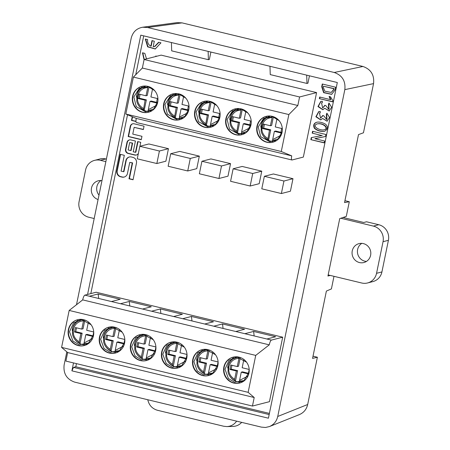 <?xml version="1.0" encoding="UTF-8"?>
<svg xmlns="http://www.w3.org/2000/svg" width="450" height="450" viewBox="0 0 450 450"><rect width="100%" height="100%" fill="white"/><g stroke="black" fill="none" stroke-linecap="round" stroke-linejoin="round"><path stroke-width="0.67" d="M376.554 273.308L383.04 241.701L388.412 240.317L381.921 271.929L376.554 273.308A13.016 12.482 75.6 0 1 367.554 282.966A13.016 12.482 75.6 0 1 361.716 283.005L328.174 274.922M367.554 282.966L372.926 281.582A13.016 12.482 -104.4 0 0 381.921 271.929M343.029 217.496L363.752 222.491L366.525 221.777L378.765 224.724L373.393 226.108A13.016 12.482 75.6 0 1 383.04 241.701M388.412 240.317A13.016 12.482 -104.4 0 0 378.765 224.724M366.446 261.416A9.759 9.36 75.6 0 1 357.739 254.031A9.759 9.36 75.6 0 1 361.794 243.36M373.393 226.108L340.796 218.25M370.614 255.291A9.759 9.36 75.6 0 1 363.87 262.536A9.759 9.36 75.6 0 1 352.373 255.414A9.759 9.36 75.6 0 1 358.999 243.63A9.759 9.36 75.6 0 1 370.614 255.291M325.401 124.093C328.433 126.782 328.123 129.195 324.467 131.332C320.541 131.754 317.166 130.725 314.353 128.233C313.031 125.325 313.762 123.345 316.553 122.293C319.011 121.691 321.958 122.288 325.401 124.093M328.95 103.011L331.65 107.291L329.158 111.021L324.754 108.264L322.785 109.721L317.953 106.56L320.811 101.385L322.346 101.25L322.279 102.758L321.542 102.876L322.667 107.989L324.787 105.311L325.806 105.553L328.742 109.328L328.416 104.406L328.95 103.011M335.632 87.216L335.07 89.955L331.622 94.359L323.629 92.661L321.716 86.737L322.279 83.998L335.632 87.216M129.004 178.785L133.054 179.764L136.457 163.181A4.866 4.663 -104.4 0 0 132.851 157.354L131.4 156.999A4.866 4.663 -104.4 0 0 125.854 160.627L123.576 171.703L121.067 171.096L124.312 155.301L120.263 154.322L116.859 170.904A4.866 4.663 -104.4 0 0 120.465 176.732L121.916 177.086A4.866 4.663 -104.4 0 0 127.462 173.458L129.741 162.382L132.249 162.984L129.004 178.785L129.364 178.695L132.609 162.894L129.741 162.382M141.969 136.311L141.278 139.703L128.171 136.541L130.264 126.354A3.426 3.285 75.6 0 1 134.168 123.801L144.051 126.18L143.353 129.566L134.151 127.35L132.767 134.094L141.969 136.311M139.928 146.267L140.737 142.312L137.689 141.576L135.478 152.325L133.228 151.785L135.433 141.036L130.86 139.933A3.426 3.285 -104.4 0 0 126.951 142.481L125.544 149.338A3.426 3.285 -104.4 0 0 128.081 153.444L134.736 155.047A3.426 3.285 -104.4 0 0 138.398 153.248M144.067 59.76L142.476 52.796L144.827 53.364L146.514 58.888M155.661 56.531L155.796 56.008L156.78 56.244M292.984 178.695L273.398 173.976L264.358 176.299L283.944 181.024L292.984 178.695L290.413 191.211L281.374 193.539L261.787 188.82L264.358 176.299M261.765 171.174L242.179 166.449L233.139 168.778L252.726 173.498L261.765 171.174L259.2 183.69L250.161 186.013L230.574 181.294L233.139 168.778M230.552 163.648L210.966 158.929L201.926 161.257L221.513 165.977L230.552 163.648L227.981 176.164L218.942 178.493L199.356 173.773L201.926 161.257M199.333 156.127L179.747 151.408L170.708 153.731L190.294 158.456L199.333 156.127L196.768 168.643L187.729 170.972L168.143 166.252L170.708 153.731M316.586 92.593L161.123 55.125L144.118 59.507L299.582 96.969L297.832 105.502L288.855 114.553L133.386 77.091L125.803 114.03L136.266 118.406L291.729 155.874A4.556 1.153 103.5 0 0 291.915 159.981A4.556 1.153 103.5 0 0 292.078 159.975L303.351 157.072L316.586 92.593L299.582 96.969M143.724 35.865L135.748 74.706M127.53 114.75L90.816 293.603M76.444 363.634L75.802 366.75L73.502 367.402L269.156 414.557M269.398 413.404L75.802 366.75M309.448 75.802L307.929 83.205L306.973 83.453L306.703 75.139L140.794 35.162L87.576 294.441M210.881 52.048L209.362 59.456L208.406 59.698L208.136 51.39M82.699 299.886L69.171 310.444L61.588 347.383L67.646 352.558L254.205 397.519L252.456 406.052L269.46 401.676L282.696 337.191L96.137 292.236L84.859 295.138A4.556 1.153 -76.5 0 0 82.699 299.886L269.257 344.846A4.556 1.153 103.5 0 1 271.418 340.099L244.856 333.697L253.626 331.436L275.659 336.746L266.889 339.007M159.412 151.014L139.826 146.289L148.866 143.966L168.452 148.686L165.881 161.201L156.842 163.53L159.412 151.014L168.452 148.686M150.823 46.181C148.314 44.719 147.257 42.531 147.651 39.611L145.299 39.043L147.628 46.851L155.227 48.994L160.965 42.818L158.619 42.255L154.53 46.592L153.174 46.749L154.305 41.214L151.959 40.646L150.823 46.181L151.178 46.086L152.314 40.556M135.996 121.506L131.479 120.414L132.238 116.724M319.359 98.64L319.686 97.026L330.463 99.624L329.057 96.491L330.542 96.851L332.983 100.907L332.786 101.874L319.359 98.64L332.82 101.706M326.852 113.214L329.558 117.489L327.06 121.224L322.661 118.462L320.692 119.925L315.861 116.758L318.718 111.589L320.248 111.454L320.186 112.961L319.449 113.079L320.569 118.192L322.695 115.509L323.707 115.757L326.649 119.526L326.323 114.609L326.852 113.214M324.585 141.019L324.208 142.875L310.854 139.657L311.271 137.638L321.863 135.54L312.199 133.127L312.576 131.271L325.929 134.488L325.513 136.502L314.904 138.684L324.585 141.019M66.819 351.849L64.119 364.989C63.203 373.618 66.741 379.333 74.728 382.14L261.422 427.129L265.489 427.472L269.449 426.561C273.842 424.648 276.604 421.284 277.734 416.469L344.824 89.629C345.741 81.006 342.208 75.291 334.221 72.484L147.527 27.495L142.639 27.236C136.603 28.378 132.795 32.012 131.214 38.154L76.494 304.729M73.513 362.931L71.893 370.839L268.414 418.196L337.314 82.519L306.703 75.139M330.204 275.411L327.943 276.03L339.728 218.616L346.292 216.394L349.301 201.735L344.548 202.573L358.498 134.612L363.454 132.784L373.551 83.621L344.824 89.629M277.734 416.469L307.682 404.499L317.385 357.233L312.564 358.397L326.385 291.071L331.408 288.911L333.99 276.322M177.131 22.618L182.019 22.871L147.527 27.495M334.221 72.484L362.942 66.471L182.019 22.871M362.942 66.471C370.929 69.278 374.468 74.992 373.551 83.621M317.385 357.233L313.02 356.181M71.893 370.839L73.502 367.402M307.682 404.499C306.551 409.314 303.789 412.678 299.396 414.591M171.411 42.536L171.681 50.85L208.406 59.698M269.977 66.291L270.248 74.604L306.973 83.453M344.936 200.683L349.301 201.735M147.78 399.741C149.012 405.236 152.241 408.746 157.483 410.282L223.718 426.246L226.873 426.583C230.974 426.369 234.225 424.558 236.627 421.155M241.689 422.376C239.333 424.929 236.441 426.279 233.004 426.426M235.794 331.509L213.761 326.199L222.531 323.944L244.564 329.254L235.794 331.509L244.856 333.697M204.699 324.017L182.666 318.707L191.436 316.451L213.474 321.761L204.699 324.017L213.761 326.199M173.61 316.524L151.571 311.214L160.346 308.959L182.379 314.269L173.61 316.524L182.666 318.707M142.515 309.032L120.482 303.722L129.251 301.466L151.284 306.776L142.515 309.032L151.571 311.214M111.42 301.539L89.387 296.229L98.156 293.974L120.195 299.284L111.42 301.539L120.482 303.722M282.696 337.191L271.418 340.099M69.171 310.444L255.729 355.399L269.257 344.846M109.361 353.093A13.342 12.791 -104.4 0 0 115.352 353.053A13.342 12.791 -104.4 0 0 124.414 336.943A13.342 12.791 -104.4 0 0 108.698 327.212A13.342 12.791 -104.4 0 0 99.203 340.217A13.342 12.791 -104.4 0 0 109.361 353.093M83.593 319.68A13.342 12.791 -104.4 0 0 77.603 319.719A13.342 12.791 -104.4 0 0 68.541 335.829A13.342 12.791 -104.4 0 0 84.257 345.561A13.342 12.791 -104.4 0 0 93.752 332.556A13.342 12.791 -104.4 0 0 83.593 319.68M145.778 334.665A13.342 12.791 -104.4 0 0 139.793 334.704A13.342 12.791 -104.4 0 0 130.731 350.814A13.342 12.791 -104.4 0 0 146.441 360.546A13.342 12.791 -104.4 0 0 155.936 347.541A13.342 12.791 -104.4 0 0 145.778 334.665M61.588 347.383L248.147 392.338L255.729 355.399M202.646 375.57A13.342 12.791 -104.4 0 0 208.631 375.531A13.342 12.791 -104.4 0 0 217.693 359.421A13.342 12.791 -104.4 0 0 201.977 349.689A13.342 12.791 -104.4 0 0 192.482 362.694A13.342 12.791 -104.4 0 0 202.646 375.57M176.873 342.157A13.342 12.791 -104.4 0 0 170.882 342.197A13.342 12.791 -104.4 0 0 161.82 358.307A13.342 12.791 -104.4 0 0 177.536 368.038A13.342 12.791 -104.4 0 0 187.031 355.033A13.342 12.791 -104.4 0 0 176.873 342.157M239.057 357.142A13.342 12.791 -104.4 0 0 233.072 357.182A13.342 12.791 -104.4 0 0 224.01 373.292A13.342 12.791 -104.4 0 0 239.721 383.023A13.342 12.791 -104.4 0 0 249.221 370.018A13.342 12.791 -104.4 0 0 239.057 357.142M254.205 397.519L248.147 392.338M252.456 406.052L65.897 361.091L67.646 352.558M114.587 328.343L112.894 336.594L106.464 335.048L105.559 339.474L111.983 341.021L113.237 340.701L111.218 350.527L110.351 350.471L110.289 349.267C105.666 346.455 103.725 342.326 104.468 336.881C105.924 331.611 109.299 328.764 114.587 328.343L114.823 327.532M111.983 341.021L110.289 349.267M124.819 339.508L123.919 343.896L116.882 342.202L115.189 350.443L115.251 351.652L116.117 351.709A12.673 12.15 75.6 0 0 117.63 351.647M119.469 329.58L117.788 337.776L124.819 339.469M83.492 320.85L81.799 329.102L75.375 327.555L74.464 331.982L80.893 333.529L82.142 333.208L80.128 343.035L79.262 342.979L79.2 341.775C74.571 338.963 72.63 334.834 73.373 329.389C74.829 324.118 78.204 321.272 83.492 320.85L83.728 320.04M80.893 333.529L79.2 341.775M93.729 332.016L92.824 336.403L85.787 334.71L84.094 342.951L84.156 344.16L85.022 344.216A12.673 12.15 75.6 0 0 86.535 344.154M88.38 322.088L86.698 330.283L93.724 331.976M145.682 335.835L143.983 344.093L137.559 342.54L136.648 346.967L143.078 348.514L144.332 348.193L142.312 358.02L141.446 357.964L141.384 356.76C136.761 353.947 134.82 349.819 135.562 344.374C137.019 339.103 140.389 336.257 145.682 335.835L145.918 335.025M143.078 348.514L141.384 356.76M155.914 347.001L155.014 351.394L147.971 349.695L146.284 357.941L146.346 359.145L147.212 359.201A12.673 12.15 75.6 0 0 148.719 359.139M150.564 337.072L148.882 345.268L155.914 346.961M113.237 340.701L106.808 339.148L107.595 335.323M105.559 339.474L106.808 339.148M112.894 336.594L114.148 336.274L115.886 327.803M112.252 327.296A12.375 11.869 75.6 0 0 108.872 328.731L109.648 328.241A12.673 12.15 75.6 0 1 111.369 327.341M124.043 343.305L118.136 341.882L116.882 342.202M82.142 333.208L75.718 331.656L76.506 327.825M74.464 331.982L75.718 331.656M81.799 329.102L83.053 328.781L84.791 320.31M81.157 319.804A12.375 11.869 75.6 0 0 77.777 321.238L78.553 320.749A12.673 12.15 75.6 0 1 80.28 319.849M92.948 335.812L87.041 334.384L85.787 334.71M144.332 348.193L137.903 346.646L138.69 342.816M136.648 346.967L137.903 346.646M143.983 344.093L145.237 343.766L146.976 335.295M143.342 334.789A12.375 11.869 75.6 0 0 139.967 336.229L140.743 335.734A12.673 12.15 75.6 0 1 142.464 334.834M155.138 350.798L149.226 349.374L147.971 349.695M115.459 352.344A13.342 12.791 75.6 0 1 113.479 352.029A13.342 12.791 75.6 0 1 105.446 346.196M103.337 338.001A13.342 12.791 75.6 0 1 109.131 327.78M84.364 344.852A13.342 12.791 75.6 0 1 82.389 344.537A13.342 12.791 75.6 0 1 74.351 338.698M72.242 330.508A13.342 12.791 75.6 0 1 78.041 320.287M146.548 359.837A13.342 12.791 75.6 0 1 144.574 359.522A13.342 12.791 75.6 0 1 136.541 353.689M134.432 345.493A13.342 12.791 75.6 0 1 140.226 335.272M108.877 327.167A13.342 12.791 -104.4 0 0 99.562 340.223A13.342 12.791 -104.4 0 0 109.721 352.997A13.342 12.791 -104.4 0 0 115.526 353.002M77.782 319.674A13.342 12.791 -104.4 0 0 68.468 332.73A13.342 12.791 -104.4 0 0 78.626 345.504A13.342 12.791 -104.4 0 0 84.437 345.51M139.972 334.659A13.342 12.791 -104.4 0 0 130.657 347.715A13.342 12.791 -104.4 0 0 140.816 360.489A13.342 12.791 -104.4 0 0 146.621 360.495M160.346 308.959L160.881 313.459M129.251 301.466L129.786 305.966M98.156 293.974L98.696 298.474M207.866 350.82L206.173 359.077L199.744 357.525L198.838 361.952L205.262 363.499L206.516 363.178L204.497 373.005L203.636 372.954L203.574 371.745C198.945 368.933 197.004 364.804 197.747 359.364C199.204 354.094 202.579 351.242 207.866 350.82L208.102 350.01M205.262 363.499L203.574 371.745M218.104 361.986L217.198 366.379L210.161 364.68L208.468 372.926L208.53 374.13L209.396 374.186A12.673 12.15 75.6 0 0 210.909 374.124M212.749 352.058L211.067 360.253L218.098 361.952M176.771 343.327L175.078 351.585L168.654 350.032L167.743 354.459L174.172 356.006L175.421 355.686L173.407 365.512L172.541 365.462L172.479 364.252C167.856 361.44 165.909 357.311 166.652 351.872C168.109 346.596 171.484 343.749 176.771 343.327L177.007 342.517M174.172 356.006L172.479 364.252M187.009 354.493L186.109 358.886L179.066 357.188L177.373 365.434L177.435 366.637L178.301 366.694A12.673 12.15 75.6 0 0 179.814 366.632M181.659 344.565L179.977 352.761L187.003 354.459M238.961 358.312L237.268 366.57L230.839 365.017L229.933 369.444L236.357 370.991L237.611 370.671L235.592 380.498L234.726 380.447L234.664 379.238C230.04 376.425 228.099 372.296 228.842 366.857C230.299 361.586 233.668 358.74 238.961 358.312L239.197 357.508M236.357 370.991L234.664 379.238M249.193 369.478L248.293 373.871L241.256 372.173L239.563 380.419L239.625 381.628L240.491 381.679A12.673 12.15 75.6 0 0 241.999 381.617M243.844 359.556L242.162 367.751L249.193 369.444M206.516 363.178L200.093 361.631L200.874 357.801M198.838 361.952L200.093 361.631M206.173 359.077L207.428 358.751L209.166 350.28M205.532 349.774A12.375 11.869 75.6 0 0 202.151 351.214L202.928 350.724A12.673 12.15 75.6 0 1 204.649 349.824M217.322 365.782L211.416 364.359L210.161 364.68M175.421 355.686L168.998 354.139L169.785 350.308M167.743 354.459L168.998 354.139M175.078 351.585L176.333 351.259L178.071 342.787M174.437 342.281A12.375 11.869 75.6 0 0 171.056 343.721L171.833 343.232A12.673 12.15 75.6 0 1 173.559 342.332M186.227 358.29L180.321 356.867L179.066 357.188M237.611 370.671L231.182 369.124L231.969 365.293M229.933 369.444L231.182 369.124M237.268 366.57L238.517 366.244L240.255 357.772M236.621 357.266A12.375 11.869 75.6 0 0 233.246 358.706L234.023 358.217A12.673 12.15 75.6 0 1 235.744 357.317M248.417 373.275L242.505 371.852L241.256 372.173M208.738 374.822A13.342 12.791 75.6 0 1 206.758 374.512A13.342 12.791 75.6 0 1 198.726 368.674M196.616 360.478A13.342 12.791 75.6 0 1 202.416 350.257M177.643 367.329A13.342 12.791 75.6 0 1 175.669 367.014A13.342 12.791 75.6 0 1 167.636 361.181M165.527 352.986A13.342 12.791 75.6 0 1 171.321 342.765M239.828 382.314A13.342 12.791 75.6 0 1 237.853 382.005A13.342 12.791 75.6 0 1 229.821 376.166M227.711 367.971A13.342 12.791 75.6 0 1 233.505 357.75M202.157 349.644A13.342 12.791 -104.4 0 0 192.842 362.7A13.342 12.791 -104.4 0 0 203.001 375.48A13.342 12.791 -104.4 0 0 208.811 375.486M171.062 342.152A13.342 12.791 -104.4 0 0 161.747 355.207A13.342 12.791 -104.4 0 0 171.906 367.988A13.342 12.791 -104.4 0 0 177.716 367.988M233.252 357.137A13.342 12.791 -104.4 0 0 223.937 370.192A13.342 12.791 -104.4 0 0 234.096 382.973A13.342 12.791 -104.4 0 0 239.901 382.978M253.626 331.436L254.16 335.936M222.531 323.944L223.065 328.444M191.436 316.451L191.976 320.951M291.915 159.981L136.451 122.513A4.556 1.153 -76.5 0 1 136.266 118.406M291.729 155.874L281.273 151.493L125.803 114.03M204.666 127.271A13.342 12.791 -104.4 0 0 210.651 127.232A13.342 12.791 -104.4 0 0 219.713 111.122A13.342 12.791 -104.4 0 0 204.002 101.391A13.342 12.791 -104.4 0 0 194.501 114.396A13.342 12.791 -104.4 0 0 204.666 127.271M281.273 151.493L288.855 114.553M266.85 142.256A13.342 12.791 -104.4 0 0 272.841 142.217A13.342 12.791 -104.4 0 0 281.903 126.107A13.342 12.791 -104.4 0 0 266.186 116.376A13.342 12.791 -104.4 0 0 256.691 129.381A13.342 12.791 -104.4 0 0 266.85 142.256M241.076 108.844A13.342 12.791 -104.4 0 0 235.091 108.883A13.342 12.791 -104.4 0 0 226.029 124.993A13.342 12.791 -104.4 0 0 241.746 134.724A13.342 12.791 -104.4 0 0 251.241 121.719A13.342 12.791 -104.4 0 0 241.076 108.844M178.892 93.859A13.342 12.791 -104.4 0 0 172.907 93.898A13.342 12.791 -104.4 0 0 163.845 110.008A13.342 12.791 -104.4 0 0 179.556 119.739A13.342 12.791 -104.4 0 0 189.056 106.734A13.342 12.791 -104.4 0 0 178.892 93.859M142.481 112.281A13.342 12.791 -104.4 0 0 148.466 112.241A13.342 12.791 -104.4 0 0 157.528 96.137A13.342 12.791 -104.4 0 0 141.812 86.406A13.342 12.791 -104.4 0 0 132.317 99.411A13.342 12.791 -104.4 0 0 142.481 112.281M297.832 105.502L142.363 68.04L133.386 77.091M142.363 68.04L144.118 59.507M249.862 127.794L241.583 132.114L241.644 133.324L242.511 133.38A12.673 12.15 75.6 0 0 244.024 133.318M241.583 132.114L243.276 123.862L249.705 125.409L250.611 120.988L244.187 119.436L245.863 111.274M238.382 122.681L239.636 122.361L237.617 132.199L236.751 132.142L238.382 122.681L231.345 120.988L232.251 116.561L239.287 118.26L241.217 109.204M280.957 135.287L272.678 139.612L272.739 140.816L273.606 140.873A12.673 12.15 75.6 0 0 275.119 140.811M272.678 139.612L274.371 131.355L280.8 132.907L281.706 128.481L275.282 126.934L276.952 118.766M269.477 130.174L270.726 129.853L268.706 139.691L267.84 139.641L269.477 130.174L262.434 128.481L263.346 124.054L270.382 125.752L272.312 116.696M218.768 120.302L210.487 124.622L210.549 125.831L211.416 125.888A12.673 12.15 75.6 0 0 212.929 125.826M210.487 124.622L212.186 116.37L218.61 117.917L219.521 113.496L213.092 111.943L214.768 103.781M207.287 115.189L208.541 114.868L206.522 124.706L205.656 124.65L207.287 115.189L200.25 113.496L201.156 109.069L208.198 110.767L210.122 101.711M249.829 124.819L244.53 123.542L243.276 123.862M239.636 122.361L232.594 120.662L233.381 116.837M231.345 120.988L232.594 120.662M239.287 118.26L240.542 117.934L242.28 109.474M238.646 108.968A12.375 11.869 75.6 0 0 235.266 110.407L236.042 109.913A12.673 12.15 75.6 0 1 237.769 109.013M280.918 132.311L275.625 131.034L274.371 131.355M270.726 129.853L263.689 128.16L264.476 124.329M262.434 128.481L263.689 128.16M270.382 125.752L271.637 125.426L273.375 116.966M269.741 116.46A12.375 11.869 75.6 0 0 266.361 117.9L267.137 117.405A12.673 12.15 75.6 0 1 268.858 116.511M218.734 117.326L213.435 116.049L212.186 116.37M208.541 114.868L201.504 113.169L202.286 109.339M200.25 113.496L201.504 113.169M208.198 110.767L209.447 110.441L211.185 101.981M207.551 101.475A12.375 11.869 75.6 0 0 204.176 102.909L204.947 102.42A12.673 12.15 75.6 0 1 206.674 101.52M241.852 134.016A13.342 12.791 75.6 0 1 231.84 127.867M229.731 119.672A13.342 12.791 75.6 0 1 235.53 109.451M272.947 141.508A13.342 12.791 75.6 0 1 262.935 135.36M260.826 127.164A13.342 12.791 75.6 0 1 266.619 116.944M210.757 126.523A13.342 12.791 75.6 0 1 200.751 120.369M198.641 112.179A13.342 12.791 75.6 0 1 204.435 101.959M235.271 108.838A13.342 12.791 -104.4 0 0 226.389 124.897A13.342 12.791 -104.4 0 0 241.926 134.674M266.366 116.331A13.342 12.791 -104.4 0 0 257.051 129.386A13.342 12.791 -104.4 0 0 267.21 142.161A13.342 12.791 -104.4 0 0 273.015 142.166M204.176 101.346A13.342 12.791 -104.4 0 0 194.867 114.401A13.342 12.791 -104.4 0 0 205.026 127.176A13.342 12.791 -104.4 0 0 210.831 127.181M187.678 112.809L179.398 117.129L179.46 118.339L180.326 118.395A12.673 12.15 75.6 0 0 181.834 118.328M179.398 117.129L181.091 108.877L187.521 110.424L188.426 106.003L181.997 104.451L183.673 96.289M176.192 107.696L177.446 107.376L175.427 117.214L174.561 117.157L176.192 107.696L169.155 106.003L170.066 101.576L177.103 103.269L179.032 94.219M156.583 105.317L148.303 109.637L148.365 110.846L149.231 110.903A12.673 12.15 75.6 0 0 150.744 110.835M148.303 109.637L149.996 101.385L156.426 102.932L157.331 98.511L150.907 96.958L152.584 88.796M145.102 100.204L146.357 99.883L144.332 109.721L143.471 109.665L145.102 100.204L138.06 98.511L138.971 94.084L146.008 95.777L147.938 86.726M187.639 109.834L182.346 108.557L181.091 108.877M177.446 107.376L170.409 105.677L171.197 101.846M169.155 106.003L170.409 105.677M177.103 103.269L178.357 102.949L180.09 94.489M176.456 93.977A12.375 11.869 75.6 0 0 173.081 95.417L173.857 94.927A12.673 12.15 75.6 0 1 175.579 94.028M156.549 102.336L151.251 101.064L149.996 101.385M146.357 99.883L139.314 98.184L140.102 94.354M138.06 98.511L139.314 98.184M146.008 95.777L147.263 95.456L149.001 86.996M145.367 86.484A12.375 11.869 75.6 0 0 141.986 87.924L142.763 87.435A12.673 12.15 75.6 0 1 144.484 86.535M179.662 119.031A13.342 12.791 75.6 0 1 169.656 112.877M167.546 104.687A13.342 12.791 75.6 0 1 173.34 94.466M148.573 111.538A13.342 12.791 75.6 0 1 138.561 105.384M136.451 97.189A13.342 12.791 75.6 0 1 142.251 86.974M173.087 93.853A13.342 12.791 -104.4 0 0 164.205 109.913A13.342 12.791 -104.4 0 0 179.736 119.689M141.992 86.361A13.342 12.791 -104.4 0 0 132.677 99.411A13.342 12.791 -104.4 0 0 142.836 112.191A13.342 12.791 -104.4 0 0 148.646 112.196M139.826 146.289L137.256 158.811L156.842 163.53M190.294 158.456L187.729 170.972M221.513 165.977L218.942 178.493M252.726 173.498L250.161 186.013M283.944 181.024L281.374 193.539M156.116 56.087L156.021 56.441M142.802 52.875L144.276 59.462M155.391 48.949L147.977 46.749L145.626 39.122M154.89 46.502L158.94 42.328M129.662 142.554L132.626 143.089L131.113 150.48L130.753 150.576L132.272 143.184L129.662 142.554L128.143 149.946L130.753 150.576M132.626 143.089L132.272 143.184M136.451 154.991A3.426 3.285 75.6 0 1 135.096 154.958L128.441 153.354A3.426 3.285 75.6 0 1 125.899 149.248L127.311 142.391A3.426 3.285 75.6 0 1 129.499 139.899M135.478 152.325L135.838 152.235L138.009 141.654M132.812 123.767A3.426 3.285 -104.4 0 0 130.618 126.259L128.526 136.451L141.311 139.528M128.526 136.451L128.171 136.541M134.151 127.35L143.392 129.398M132.547 116.854L131.839 120.324L135.979 121.32M131.839 120.324L131.479 120.414M133.088 179.595L129.364 178.695M123.576 171.703L123.936 171.613L126.208 160.532A4.866 4.663 75.6 0 1 129.398 156.971M124.279 177.019A4.866 4.663 75.6 0 1 122.276 176.991L120.825 176.642A4.866 4.663 75.6 0 1 117.219 170.814L120.589 154.401M132.609 162.894L132.249 162.984M322.605 84.077L322.076 86.647L323.904 92.509L331.802 94.309M323.381 86.209L323.201 87.097L324.81 91.187L331.239 92.43L333.585 89.601L333.765 88.712L323.381 86.209L334.125 88.622L333.945 89.505L331.239 92.43M333.765 88.712L334.125 88.622M330.463 99.624L330.823 99.529L329.417 96.401M320.012 97.104L319.714 98.55M324.754 108.264L329.332 110.97M320.991 101.34L318.302 106.436L322.965 109.671M328.416 104.406L328.776 104.316L329.102 109.232L328.742 109.328M329.209 103.179L328.776 104.316M325.086 105.379L322.667 107.989M321.542 102.876L322.284 102.707M322.661 118.462L327.24 121.174M318.898 111.544L316.209 116.64L320.867 119.874M326.323 114.609L326.678 114.514L327.009 119.436L326.649 119.526M327.111 113.383L326.678 114.514M322.993 115.582L320.569 118.192M319.449 113.079L320.186 112.911M317.059 123.902L318.864 123.649C324.99 123.581 328.809 128.829 324.63 129.628L324.276 129.718C328.455 128.925 324.63 123.671 318.504 123.739L317.059 123.902C311.029 126.36 320.721 131.085 324.276 129.718M316.733 122.248C314.066 123.379 313.391 125.342 314.707 128.143C317.43 130.567 320.743 131.614 324.647 131.282M310.854 139.657L324.242 142.706M314.921 138.606L325.519 136.479M312.199 133.127L321.863 135.54M312.902 131.349L312.553 133.031M321.879 135.456L322.234 135.366M311.625 137.571L311.214 139.562M100.412 160.324L105.778 158.94A13.016 12.482 -104.4 0 0 99.939 158.979L94.567 160.363A13.016 12.482 75.6 0 1 100.412 160.324L105.862 161.634M105.778 158.94L106.386 159.086M98.994 195.114A9.759 9.36 75.6 0 1 96.879 186.649A9.759 9.36 75.6 0 1 101.053 180.523M94.185 218.531L88.729 217.215A13.016 12.482 75.6 0 1 79.087 201.623L85.573 170.016A13.016 12.482 75.6 0 1 94.567 160.363M98.083 199.541A9.759 9.36 75.6 0 1 91.508 188.032A9.759 9.36 75.6 0 1 98.258 180.793A9.759 9.36 75.6 0 1 101.964 180.624M89.387 296.229L84.859 295.138M118.423 351.264A12.375 11.869 75.6 0 1 115.251 351.652M123.469 346.123L115.189 350.443M87.328 343.772A12.375 11.869 75.6 0 1 84.156 344.16M92.374 338.631L84.094 342.951M149.513 358.757A12.375 11.869 75.6 0 1 146.346 359.145M154.558 353.616L146.284 357.941M211.703 373.742A12.375 11.869 75.6 0 1 208.53 374.13M216.748 368.601L208.468 372.926M180.607 366.249A12.375 11.869 75.6 0 1 177.435 366.637M185.653 361.108L177.373 365.434M242.797 381.234A12.375 11.869 75.6 0 1 239.625 381.628M247.843 376.099L239.563 380.419M244.817 132.936A12.375 11.869 75.6 0 1 241.644 133.324M236.689 130.939C232.059 128.126 230.119 123.998 230.861 118.552C232.318 113.282 235.693 110.436 240.981 110.014M275.912 140.428A12.375 11.869 75.6 0 1 272.739 140.816M267.778 138.431C263.154 135.619 261.214 131.49 261.956 126.045C263.413 120.774 266.788 117.928 272.076 117.506M213.722 125.443A12.375 11.869 75.6 0 1 210.549 125.831M205.594 123.446C200.97 120.634 199.024 116.505 199.766 111.06C201.223 105.789 204.598 102.943 209.886 102.521M182.632 117.951A12.375 11.869 75.6 0 1 179.46 118.339M174.499 115.954C169.875 113.141 167.934 109.013 168.677 103.567C170.134 98.297 173.503 95.451 178.796 95.029M151.537 110.458A12.375 11.869 75.6 0 1 148.365 110.846M143.409 108.456C138.78 105.649 136.839 101.52 137.582 96.075C139.039 90.804 142.414 87.958 147.701 87.536M128.441 153.354L128.081 153.444M135.096 154.958L134.736 155.047M127.311 142.391L126.951 142.481M125.899 149.248L125.544 149.338M130.618 126.259L130.264 126.354M126.208 160.532L125.854 160.627M117.219 170.814L116.859 170.904M120.825 176.642L120.465 176.732M122.276 176.991L121.916 177.086M321.716 86.737L322.076 86.647M333.585 89.601L333.945 89.505M177.159 22.613L142.667 27.231M269.488 426.544L299.43 414.579M226.828 426.583L232.954 426.426M108.872 328.731C106.363 330.362 104.664 332.646 103.781 335.588L103.674 342.191C104.704 345.96 106.914 348.716 110.306 350.46M77.777 321.238C75.268 322.869 73.569 325.153 72.686 328.095L72.585 334.699C73.609 338.468 75.819 341.224 79.217 342.968M139.967 336.229C137.458 337.854 135.759 340.138 134.876 343.08L134.769 349.684C135.799 353.452 138.009 356.209 141.401 357.952M122.192 332.235L113.102 327.308L104.737 330.244L100.609 339.244L104.029 348.548L110.267 352.271L119.638 350.522L124.74 342.135M91.097 324.743L82.007 319.815L73.642 322.751L69.514 331.751L72.934 341.055L79.172 344.779L88.543 343.029L93.645 334.642M153.281 339.728L144.191 334.806L135.827 337.736L131.698 346.736L135.118 356.04L141.362 359.769L150.727 358.014L155.835 349.627M202.151 351.214C199.643 352.839 197.944 355.123 197.061 358.065L196.954 364.669C197.983 368.438 200.194 371.194 203.586 372.938M171.056 343.721C168.547 345.347 166.854 347.631 165.971 350.572L165.864 357.176C166.888 360.945 169.099 363.701 172.496 365.445M233.246 358.706C230.737 360.332 229.039 362.616 228.156 365.558L228.049 372.167C229.078 375.93 231.289 378.686 234.681 380.43M215.471 354.713L206.381 349.791L198.017 352.721L193.888 361.721L197.308 371.025L203.546 374.754L212.917 373.005L218.019 364.613M184.376 347.22L175.286 342.298L166.922 345.229L162.793 354.229L166.213 363.532L172.451 367.262L181.822 365.507L186.924 357.12M246.566 362.205L237.471 357.283L229.106 360.219L224.983 369.214L228.403 378.517L234.641 382.247L244.013 380.498L249.114 372.111M235.266 110.407C232.757 112.033 231.058 114.317 230.175 117.259L230.074 123.862C231.097 127.631 233.308 130.388 236.7 132.131M266.361 117.9C263.852 119.526 262.153 121.809 261.27 124.751L261.163 131.355C262.192 135.124 264.403 137.88 267.795 139.624M204.176 102.909C201.662 104.541 199.969 106.824 199.086 109.766L198.979 116.37C200.002 120.139 202.213 122.895 205.611 124.639M248.586 113.906L247.849 113.017L241.611 109.294L232.526 110.846L227.126 119.481L229.562 129.172L238.776 134.257L247.14 131.321L251.134 123.806M279.681 121.399L278.938 120.51L272.7 116.786L263.621 118.339L258.221 126.973L260.657 136.665L269.871 141.75L278.235 138.814L282.229 131.299M217.491 106.414L216.754 105.525L210.516 101.801L201.431 103.354L196.031 111.988L198.467 121.674L207.681 126.765L216.045 123.829L220.044 116.314M173.081 95.417C170.572 97.048 168.874 99.332 167.991 102.274L167.884 108.877C168.913 112.646 171.124 115.403 174.516 117.141M141.986 87.924C139.477 89.556 137.779 91.839 136.896 94.781L136.789 101.385C137.818 105.154 140.029 107.91 143.421 109.648M186.401 98.921L185.659 98.032L179.421 94.309L170.342 95.861L164.942 104.496L167.377 114.182L176.586 119.272L184.95 116.336L188.949 108.821M155.306 91.429L154.569 90.54L148.326 86.811L139.247 88.369L133.847 97.003L136.282 106.689L145.496 111.774L153.861 108.844L157.854 101.329M154.946 46.485L154.586 46.581"/></g></svg>
